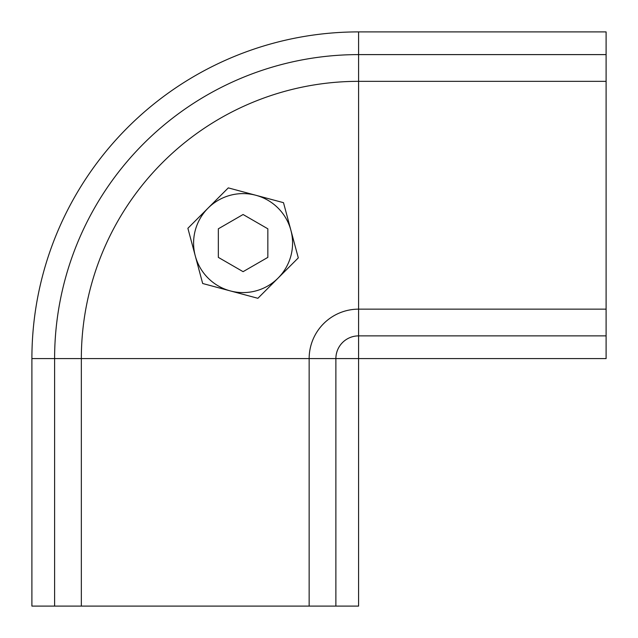 <?xml version="1.0" encoding="UTF-8"?>
<svg xmlns="http://www.w3.org/2000/svg" width="638" height="638" viewBox="0 0 638 638"><rect width="100%" height="100%" fill="white"/><g stroke="black" fill="none" stroke-linecap="round" stroke-linejoin="round"><path stroke-width="0.96" d="M335.883 606.1L335.883 358.596L358.588 358.596L358.588 606.1L309.151 606.1L309.151 358.596A49.445 49.445 0 0 1 358.596 309.151L358.588 358.596L606.1 358.588L606.1 31.9L358.596 31.9A326.696 326.696 0 0 0 31.9 358.596L31.9 606.1L54.605 606.1L54.605 358.596L31.9 358.596M309.151 606.1L54.605 606.1M298.297 257.888L283.503 202.677L228.292 187.883L283.503 202.677L298.297 257.888L257.888 298.297L202.677 283.503L187.883 228.292L228.292 187.883M187.883 228.292L202.677 283.503L257.888 298.297M193.593 243.086A49.501 49.501 0 0 1 278.088 208.092A49.501 49.501 0 0 1 224.145 288.823A49.501 49.501 0 0 1 193.593 243.086M243.086 214.512L267.84 228.803L267.84 257.377L243.086 271.668L218.34 257.377L218.34 228.803L243.086 214.512M358.596 31.9L358.596 54.605A303.991 303.991 0 0 0 54.605 358.596L335.883 358.596A22.713 22.713 0 0 1 358.596 335.883L606.1 335.883M606.1 309.151L358.596 309.151L358.596 54.605L606.1 54.605M81.337 606.1L81.337 358.596A277.259 277.259 0 0 1 358.596 81.337L606.1 81.337"/></g></svg>
